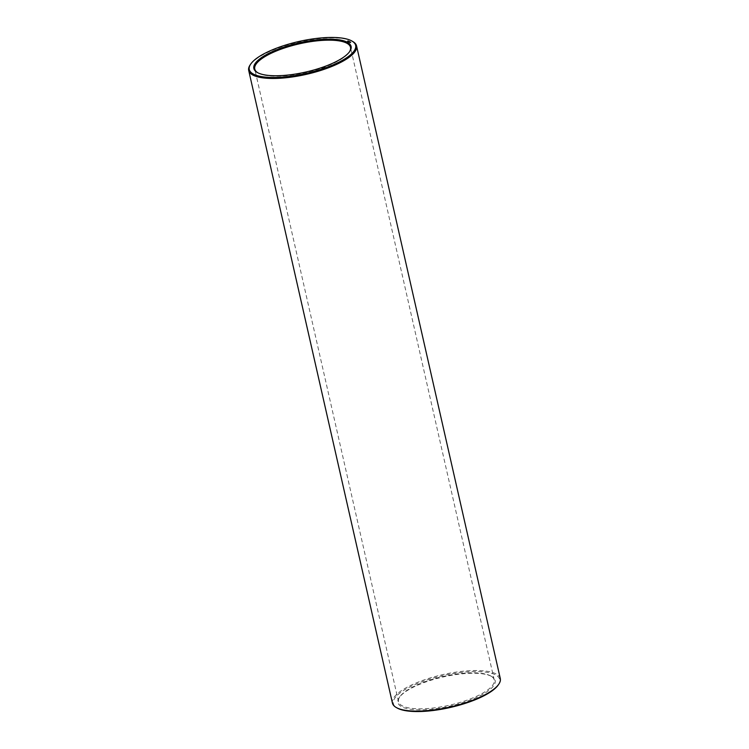 <?xml version="1.0" encoding="UTF-8"?>
<svg xmlns="http://www.w3.org/2000/svg" width="749" height="749" viewBox="0 0 749 749"><rect width="100%" height="100%" fill="white"/><g stroke="black" fill="none" stroke-linecap="round" stroke-linejoin="round"><path stroke-width="0.56" stroke-dasharray="3.75 2.81" d="M491.419 676.347A49.855 14.961 -12.8 0 0 442.931 677.021A49.855 14.961 -12.8 0 0 399.339 697.441A49.855 14.961 -12.8 0 0 449.849 706.129A49.855 14.961 -12.8 0 0 491.644 676.469A49.855 14.961 -12.8 0 0 491.419 676.347M498.151 685.092A54.537 16.366 -12.8 0 0 495.632 674.924A54.537 16.366 -12.8 0 0 426.078 680.298A54.537 16.366 -12.8 0 0 397.195 708.03M490.558 675.86A49.078 14.727 -12.8 0 0 442.818 676.525A49.078 14.727 -12.8 0 0 399.91 696.626A49.078 14.727 -12.8 0 0 398.505 701.691A49.078 14.727 -12.8 0 0 449.625 705.174A49.078 14.727 -12.8 0 0 494.228 679.942A49.078 14.727 -12.8 0 0 490.773 675.982A49.078 14.727 -12.8 0 0 490.558 675.86M500.304 678.566A55.314 16.59 -12.8 0 0 496.166 673.96A55.314 16.59 -12.8 0 0 433.83 676.881A55.314 16.59 -12.8 0 0 392.429 703.068M257.806 72.765A49.078 14.727 -12.8 0 0 258.227 73.018A49.078 14.727 -12.8 0 0 305.892 72.541A49.078 14.727 -12.8 0 0 349.09 52.374A49.078 14.727 -12.8 0 0 349.362 51.971M352.676 41.457A55.314 16.59 -12.8 0 0 352.433 41.317A55.314 16.59 -12.8 0 0 298.636 42.066A55.314 16.59 -12.8 0 0 250.278 64.723M321.649 68.131L322.126 68.487L321.649 68.131M323.54 67.597L323.016 68.009L323.624 67.962M324.692 67.663L323.737 67.775L324.692 67.7M324.495 67.55L324.027 67.71L324.476 67.485M350.382 42.038L349.558 42.506L350.466 42.403M349.746 41.897L349.736 42.609M349.708 41.869L349.877 42.571M349.306 41.878L349.596 42.524M349.1 41.635L349.83 42.253M349.689 41.663L348.959 42.187L349.774 42.028M349.502 41.888L348.659 42.01L349.09 42.262M348.959 42.187L348.744 41.429M348.678 41.429L348.819 42.113M348.191 40.998L348.116 41.719L348.791 41.504L348.322 41.663M348.154 40.98L348.322 41.719M348.407 41.129L348.575 41.841M348.369 41.101L348.528 41.822M347.901 40.989L347.836 41.467L347.892 40.989M348.697 41.42L348.865 42.066M399.91 696.626L399.339 697.441M490.773 675.982L491.644 676.469M494.228 679.942L350.495 47.309M398.505 701.691L254.772 69.048M349.09 52.374L349.661 51.559M258.227 73.018L257.356 72.522"/><path stroke-width="1.12" d="M250.849 63.899L250.278 64.723A55.314 16.59 -12.8 0 0 248.696 70.434L392.429 703.068A55.314 16.59 -12.8 0 0 396.324 707.543L397.195 708.03A54.537 16.366 -12.8 0 0 450.158 707.496A54.537 16.366 -12.8 0 0 498.151 685.092L498.722 684.277A55.314 16.59 -12.8 0 0 500.304 678.566L356.571 45.923A55.314 16.59 -12.8 0 0 352.676 41.457L351.805 40.97A54.537 16.366 -12.8 0 0 351.562 40.83A54.537 16.366 -12.8 0 0 298.533 41.569A54.537 16.366 -12.8 0 0 250.849 63.899A54.537 16.366 -12.8 0 0 306.098 73.411A54.537 16.366 -12.8 0 0 351.805 40.97M396.324 707.543A55.314 16.59 -12.8 0 0 450.046 707A55.314 16.59 -12.8 0 0 498.722 684.277M349.362 51.971A49.078 14.727 -12.8 0 0 350.495 47.309A49.078 14.727 -12.8 0 0 346.824 43.217A49.078 14.727 -12.8 0 0 291.511 45.811A49.078 14.727 -12.8 0 0 254.772 69.048A49.078 14.727 -12.8 0 0 257.806 72.765M248.696 70.434A55.314 16.59 -12.8 0 0 306.313 74.357A55.314 16.59 -12.8 0 0 356.571 45.923M347.358 42.262A49.855 14.961 -12.8 0 0 283.768 47.168A49.855 14.961 -12.8 0 0 257.356 72.522A49.855 14.961 -12.8 0 0 305.779 72.044A49.855 14.961 -12.8 0 0 349.661 51.559A49.855 14.961 -12.8 0 0 347.358 42.262M322.529 67.972L321.948 67.962L322.529 67.972M323.54 67.597L322.931 67.644L323.54 67.597M324.607 67.335L323.652 67.41L324.607 67.335M350.701 42.403L350.092 42.45L350.701 42.403M350.382 42.038L349.474 42.15L350.382 42.038M349.746 41.897L349.137 41.935L349.746 41.897M349.689 41.663L348.875 41.832L349.689 41.663M349.418 41.523L348.744 41.757L349.38 41.504M348.238 41.298L348.706 41.139L348.248 41.354M348.407 41.129L347.742 41.195L348.407 41.129M348.191 40.998L347.592 41.12L348.191 40.998"/></g></svg>
